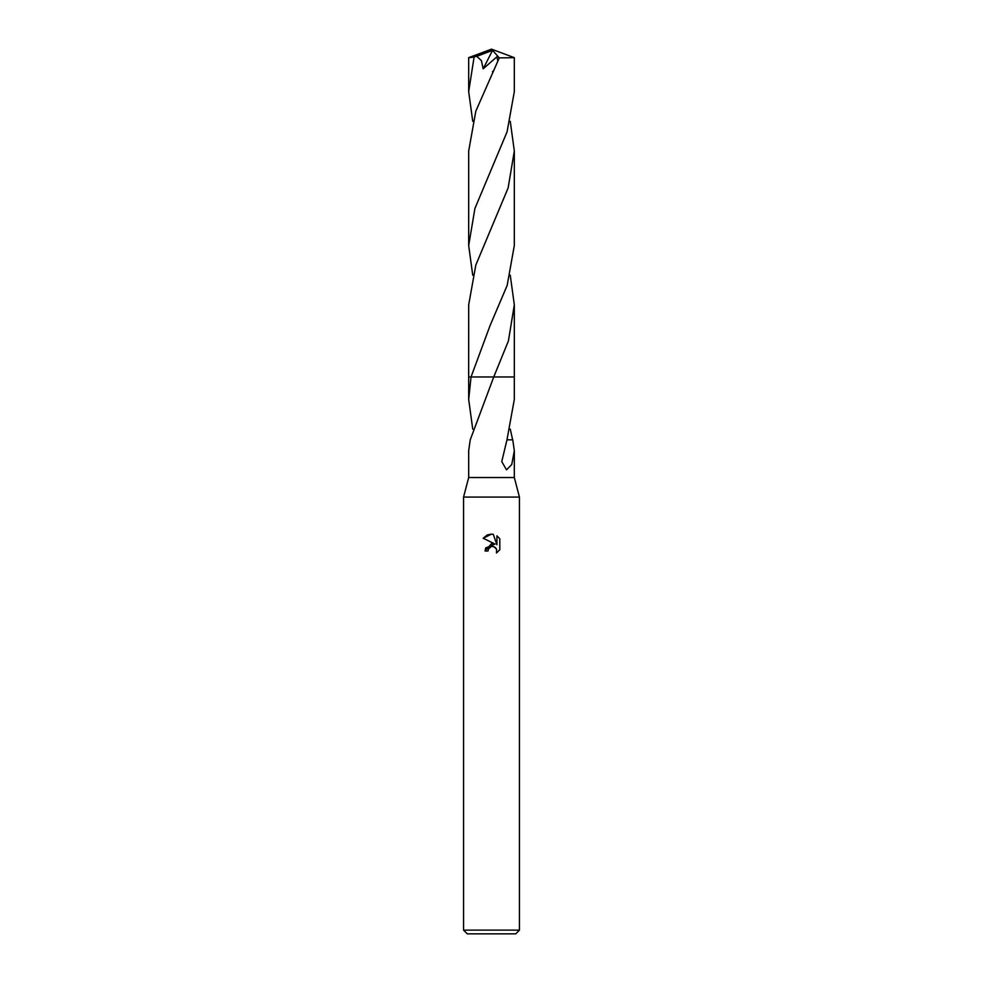 <?xml version="1.0" encoding="UTF-8"?>
<svg xmlns="http://www.w3.org/2000/svg" width="983" height="983" viewBox="0 0 983 983"><rect width="100%" height="100%" fill="white"/><g stroke="black" fill="none" stroke-linecap="round" stroke-linejoin="round"><path stroke-width="1.47" d="M472.737 429.129L468.682 399.442L471.041 376.968L493.761 376.956L470.23 439.831L468.682 450.767L468.682 477.529L463.558 497.091L519.442 497.091L519.442 930.127L463.558 930.127L467.281 933.85L515.719 933.85L519.442 930.127M468.682 477.529L514.318 477.529L519.442 497.091M490.972 546.757L488.477 548.969L488.01 550.996L485.074 550.996L491.5 543.648L495.063 544.078L483.194 538.242L491.5 534.15L493.306 534.347L496.919 544.766L496.919 535.833L499.794 538.745L499.806 549.767L496.464 552.962L496.599 549.264L494.179 546.843L492.176 546.511M510.263 429.129L512.647 439.831M506.97 439.819L512.77 439.831L514.318 450.767L511.75 464.541L506.528 469.837L501.76 461.617L506.97 439.819L514.318 399.442L514.318 376.956L493.749 376.968L514.318 376.956M488.01 550.996L488.305 549.362M496.575 549.214L496.464 552.962L499.794 549.767M495.063 544.078L485.713 547.949M485.614 548.17L485.074 550.996M492.458 546.499L493.785 546.695M494.768 547.15L496.083 548.342M499.794 538.745L496.919 535.833M493.306 534.347L491.758 534.15M491.07 534.15L487.593 534.863M487.224 535.01L483.206 538.242M468.682 399.442L468.682 376.956L471.041 376.968L490.136 325.41L507.167 285.426L514.318 245.553L514.318 150.989L508.125 187.962L475.833 265.005L468.682 304.877L468.67 376.956L471.041 376.956M514.318 57.665L514.318 91.677L507.081 131.82L474.912 208.47L468.682 245.553L468.682 150.989L475.821 111.153L499.278 57.899L514.318 57.665L491.5 49.15L471.275 57.456L476.816 56.314L481.437 60.663L483.169 68.822L496.956 56.744L497.717 60.553M514.318 304.877L514.33 376.956L493.761 376.956L508.432 340.868L514.318 304.877L510.263 275.215M472.737 121.327L468.682 91.677L468.682 57.665L471.275 57.456M468.682 91.677L474.027 57.456M510.263 121.327L514.318 150.989M472.737 275.215L468.682 245.553M476.816 56.314L492.557 50.342L483.169 68.822M492.557 50.342L499.278 57.899M490.959 50.612L491.5 49.15L468.707 57.641M490.959 50.674L491.5 49.15M514.318 450.767L514.318 477.529M463.558 497.091L463.558 930.127M492.52 71.87L492.827 71.194"/></g></svg>
